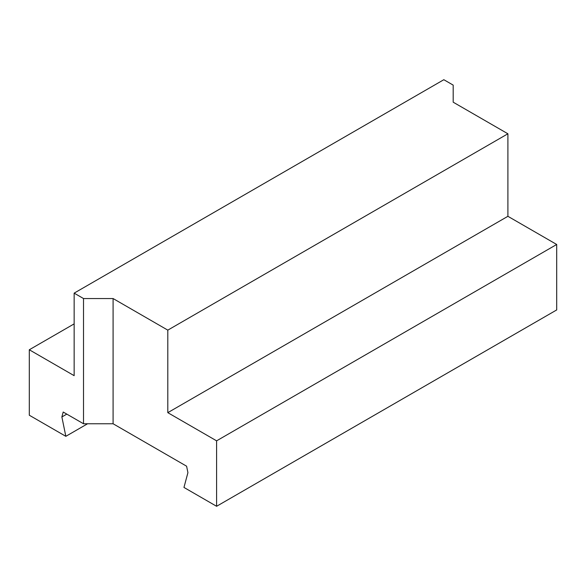 <?xml version="1.0" encoding="UTF-8"?>
<svg xmlns="http://www.w3.org/2000/svg" width="586" height="586" viewBox="0 0 586 586"><rect width="100%" height="100%" fill="white"/><g stroke="black" fill="none" stroke-linecap="round" stroke-linejoin="round"><path stroke-width="0.88" d="M83.52 298.545L113.091 298.545L167.801 330.138L167.801 412.661L216.6 440.833L216.6 506.289L183.96 487.442L187.923 472.653L186.597 466.2L113.091 423.759L83.52 423.759L83.52 298.545L74.151 293.139L74.151 375.67L29.3 349.769L74.151 323.875M74.151 293.139L443.829 79.711L453.19 85.117L453.19 102.191L507.901 133.784L167.801 330.138M29.3 349.769L29.3 415.225L65.837 436.321L87.585 423.759M65.837 436.321L61.874 416.954L66.804 414.112M61.874 416.954L63.193 412.031L83.52 423.759M216.6 506.289L556.7 309.935L556.7 244.479L507.901 216.307L507.901 133.784M216.6 440.833L556.7 244.479M167.801 412.661L507.901 216.307M113.091 423.759L113.091 298.545"/></g></svg>
